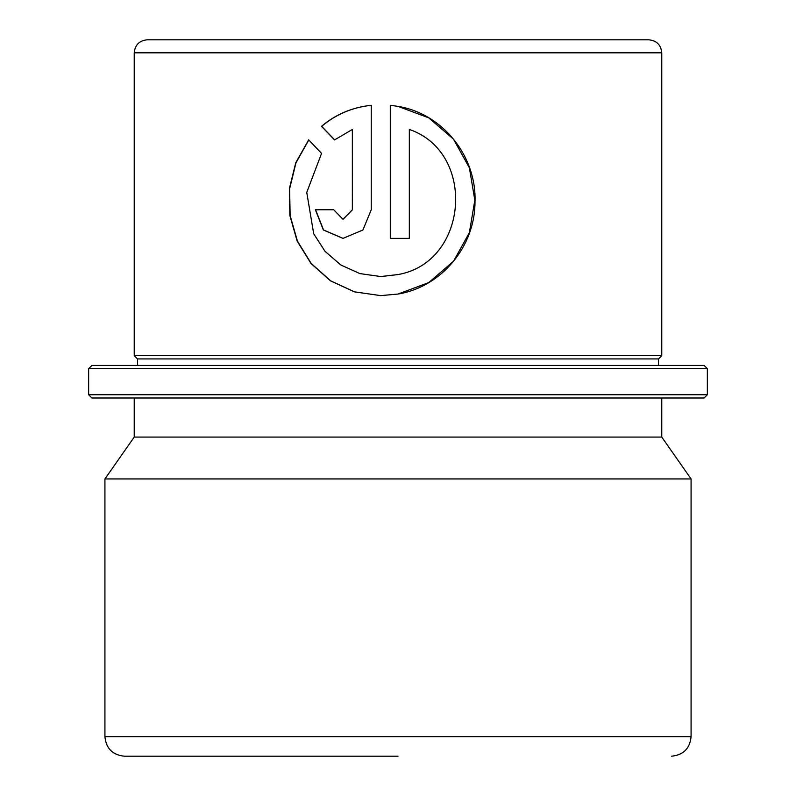 <?xml version="1.0" encoding="UTF-8"?>
<svg xmlns="http://www.w3.org/2000/svg" width="796" height="796" viewBox="0 0 796 796"><rect width="100%" height="100%" fill="white"/><g stroke="black" fill="none" stroke-linecap="round" stroke-linejoin="round"><path stroke-width="1.19" d="M704.102 398L91.898 398L88.645 394.746L707.355 394.746L704.102 398M88.645 368.697L91.898 365.434L704.102 365.434L707.355 368.697L88.645 368.697L88.645 394.746M658.511 358.926L137.489 358.926L134.235 355.663L661.765 355.663L658.511 358.926L658.511 365.434M398 294.052L398 294.052C441.76 286.868 475.083 246.153 474.993 202.055C476.804 156.683 443.074 113.709 398 106.375L390.289 105.291L390.289 238.382L409.363 238.382L409.363 129.459C476.764 152.573 468.476 262.332 398 274.56L380.767 276.54L359.872 273.595L340.807 264.978L325.047 251.357L313.704 233.785L306.749 192.413L321.564 153.409L308.679 139.837L295.744 162.772L289.366 188.682L289.853 215.487L297.167 241.089L310.977 263.466L330.499 280.849L354.389 291.853L380.747 295.624L398 294.052L428.755 282.58L453.491 261.277L469.371 232.681L474.824 200.214L469.371 167.747L453.501 139.161L428.765 117.858L398.01 106.375M134.235 52.825L661.765 52.825C660.998 44.914 656.65 40.576 648.74 39.8L147.26 39.8C139.35 40.576 135.002 44.914 134.235 52.825L134.235 355.663M398 756.2L124.465 756.2C112.594 755.046 106.087 748.529 104.923 736.658L691.077 736.658C689.913 748.529 683.406 755.046 671.535 756.2M661.765 398L661.765 437.074L691.077 478.933L104.923 478.933L104.923 736.658M661.765 437.074L134.235 437.074L104.923 478.933M334.569 139.917L352.349 129.459L352.349 209.756L342.986 219.298L333.693 209.756L315.375 209.756L323.375 229.994L342.996 238.382L362.926 229.994L371.254 209.756L371.254 105.291C352.31 107.321 335.723 114.335 321.485 126.345L334.569 139.917M343.056 219.298L352.469 209.756L352.349 129.459M315.574 209.756L323.534 229.974L343.056 238.382M371.314 105.291C352.429 107.321 335.882 114.335 321.674 126.345L321.485 126.345M321.674 126.345L334.728 139.917M308.798 139.967L295.953 162.872L289.625 188.761L290.132 215.557L297.435 241.138L311.216 263.486L330.678 280.849L354.499 291.853L380.777 295.624M390.309 105.291L390.309 238.382M409.333 129.459L409.333 238.382M398 274.56L381.354 276.54M707.355 368.697L707.355 394.746M661.765 52.825L661.765 355.663M691.077 478.933L691.077 736.658M134.235 398L134.235 437.074M137.489 358.926L137.489 365.434"/></g></svg>
